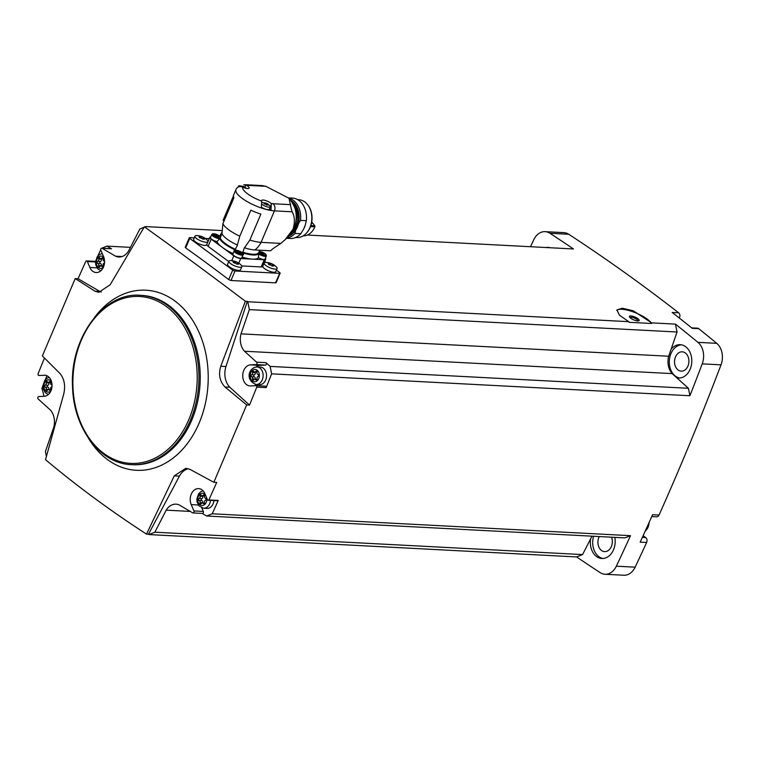 <?xml version="1.0" encoding="UTF-8"?>
<svg xmlns="http://www.w3.org/2000/svg" width="760" height="760" viewBox="0 0 760 760"><rect width="100%" height="100%" fill="white"/><g stroke="black" fill="none" stroke-linecap="round" stroke-linejoin="round"><path stroke-width="1.14" d="M275.68 282.045L275.623 282.844L230.983 280.506L228.684 279.585A2408.896 1790.161 93 0 0 185.687 247.902L185.725 247.152M307.391 235.049L573.486 248.966A2408.896 1790.161 93 0 0 549.936 233.282L568.736 234.26A2408.896 1790.161 93 0 1 678.651 312.806A3.515 2.612 93 0 1 679.554 317.537L679.336 318.06M245.366 301.264L247.313 301.359L225.948 366.538L220.78 366.263L245.366 301.264C210.558 274.873 176.89 250.059 144.362 226.822L146.3 226.927A2408.896 1790.161 93 0 0 145.816 226.594L221.806 230.565M247.313 301.359A2408.896 1790.161 93 0 1 247.779 301.739L628.739 321.67L619.419 315.162L616.939 309.909L622.355 308.209L633.27 310.792L651.69 322.876L675.459 324.121A2408.896 1790.161 93 0 1 697.936 342.342A16.701 12.416 93 0 1 702.221 363.859A2408.896 1790.161 93 0 1 689.909 395.732L271.624 373.844A2408.896 1790.161 93 0 1 266.171 387.619L256.766 387.134A2408.896 1790.161 93 0 1 249.527 405.08L229.833 387.258A17.585 13.062 93 0 1 225.948 366.538M691.686 327.873L697.49 328.177A3.515 2.612 93 0 1 698.706 328.652A2408.896 1790.161 93 0 1 716.737 343.33A16.701 12.416 93 0 1 721.021 364.838A2408.896 1790.161 93 0 1 659.062 515.033A3.515 2.612 93 0 1 656.649 516.809L651.776 516.553M678.651 312.806L672.192 312.474A2408.896 1790.161 93 0 1 692.246 328.32L698.706 328.652M145.816 226.594L145.132 226.86M144.086 227.278L139.887 228.95L128.582 250.999A15.827 11.761 93 0 1 118.76 256.994A15.827 11.761 93 0 1 115.529 256.205L102.115 248.33A1.32 0.978 93 0 0 100.843 250.22L103.55 256.538A10.554 7.837 93 0 1 103.341 267.358A10.554 7.837 93 0 1 96.159 272.536A10.554 7.837 93 0 1 89.87 267.463L87.343 261.535A1.32 0.978 93 0 0 85.889 261.202A2408.896 1790.161 93 0 0 78.071 278.72L99.912 291.507L95.085 291.251L98.809 292.315L110.171 284.753L144.362 226.822M616.797 310.431A19.342 5.691 -157 0 1 633.925 312.17A19.342 5.691 -157 0 1 651.643 323.484L629.024 322.297L628.739 321.67M271.624 373.844L270.142 366.405L266 362.662L256.595 362.168L244.483 351.234A15.827 11.761 93 0 1 241.015 333.858L249.356 309.624L247.779 301.739M249.356 309.624L677.036 332.006L668.695 356.24A15.827 11.761 93 0 0 672.163 373.616L688.427 388.293L689.909 395.732M675.459 324.121L677.036 332.006M651.643 323.484L651.69 322.876M256.595 362.168A1.32 0.978 93 0 1 256.044 364.591L250.534 364.866A10.554 7.837 93 0 0 242.734 375.392A10.554 7.837 93 0 0 250.03 385.938A10.554 7.837 93 0 0 250.629 385.938L255.787 385.681A1.32 0.978 93 0 1 256.766 387.134M270.142 366.405L688.427 388.293M244.483 351.234L672.163 373.616M101.308 292.087A17.585 13.062 93 0 1 99.912 291.507M530.499 246.715A2408.896 1790.161 93 0 1 533.786 239.723A16.701 12.416 93 0 1 545.091 231.657L563.892 232.636A16.701 12.416 93 0 1 568.736 234.26M642.333 537.434L645.734 537.605L643.131 535.686M645.734 537.605A3.515 2.612 93 0 1 646.636 542.478A2408.896 1790.161 93 0 1 635.142 567.169A16.701 12.416 93 0 1 623.827 575.244L605.026 574.256A16.701 12.416 93 0 1 600.181 572.631A2408.896 1790.161 93 0 1 576.631 556.938L148.95 534.565A2408.896 1790.161 93 0 1 148.466 534.232L146.518 534.128L174.258 475.865L185.773 468.302L190.038 469.395L213.835 482.286L246.667 404.928L249.527 405.08M45.334 375.278L38.978 375.469A1.32 0.978 93 0 1 38 374.024A2408.896 1790.161 93 0 1 44.45 358.007M95.085 291.251L75.212 278.569L42.37 355.927L60.116 373.644C64.457 379.192 65.635 386.089 63.65 394.345L45.514 459.686C76.722 485.887 110.39 510.701 146.518 534.128M75.212 278.569L78.071 278.72M97.954 255.797A2408.896 1790.161 93 0 1 100.728 249.698M44.051 396.292L41.942 388.293A2408.896 1790.161 93 0 1 42.978 385.662M45.372 379.601A2408.896 1790.161 93 0 1 46.854 375.887M46.388 456.427L45.41 451.526L53.751 427.291A15.827 11.761 93 0 0 50.283 409.916L38.171 398.981A1.32 0.978 93 0 1 38.732 396.558L44.232 396.283A10.554 7.837 93 0 0 52.032 385.757A10.554 7.837 93 0 0 44.736 375.212A10.554 7.837 93 0 0 44.137 375.212M212.22 513.788L630.505 535.677L624.919 537.899L206.634 516.011L212.22 513.788A2408.896 1790.161 93 0 0 218.272 500.441L208.876 499.956A1.32 0.978 93 0 1 207.423 499.614L204.896 493.686A10.554 7.837 93 0 0 198.607 488.613A10.554 7.837 93 0 0 191.425 493.8A10.554 7.837 93 0 0 191.216 504.611L193.923 510.939A1.32 0.978 93 0 1 192.65 512.829L179.236 504.944A15.827 11.761 93 0 0 176.006 504.156A15.827 11.761 93 0 0 166.184 510.15L190.237 511.413M630.505 535.677A2408.896 1790.161 93 0 1 616.341 566.19A16.701 12.416 93 0 1 605.026 574.256M659.062 515.033L652.602 514.7A2408.896 1790.161 93 0 1 640.167 542.146L646.636 542.478M213.835 482.286L216.695 482.429A2408.896 1790.161 93 0 1 208.876 499.956M591.992 536.18L590.606 538.878A16.701 12.416 -87 0 0 601.892 558.514A16.701 12.416 -87 0 0 613.51 549.755A16.701 12.416 -87 0 0 614.84 537.377M590.606 538.878L582.559 554.582L576.631 556.938M550.364 247.76A16.701 12.416 -87 0 0 548.236 247.399A16.701 12.416 -87 0 0 546.079 247.532M545.091 231.657A16.701 12.416 93 0 1 549.936 233.282M676.789 377.786A16.701 12.416 -87 0 0 678.49 378.043A16.701 12.416 -87 0 0 690.118 369.284A16.701 12.416 -87 0 0 680.238 344.679A16.701 12.416 -87 0 0 671.089 349.258M599.269 536.56A9.671 7.191 -87 0 0 598.595 546.336A9.671 7.191 -87 0 0 604.608 551.617A9.671 7.191 -87 0 0 611.334 546.544A9.671 7.191 -87 0 0 611.486 537.197M687.942 366.073A9.671 7.191 -87 0 0 682.223 351.823A9.671 7.191 -87 0 0 674.538 361.104A9.671 7.191 -87 0 0 681.207 371.137A9.671 7.191 -87 0 0 687.942 366.073M549.404 247.532A16.701 12.416 -87 0 0 548.435 247.655M681.406 344.812A16.701 12.416 -87 0 0 669.322 360.838A16.701 12.416 -87 0 0 679.678 378.024M593.569 536.265A16.701 12.416 -87 0 0 603.069 558.505M206.634 516.011L202.217 513.418M148.95 534.565L154.879 532.2L166.184 510.15M154.879 532.2L582.559 554.582M130.454 247.351L106.922 246.116L101.659 248.226M115.529 256.205L122.046 256.548M106.922 246.116L111.52 248.815L102.115 248.33M241.015 333.858L668.695 356.24M246.667 404.928L225.007 387.001C219.707 381.406 218.3 374.49 220.78 366.263M645.269 530.993A10.089 7.495 -87 0 0 648.09 527.145A10.089 7.495 -87 0 0 649.097 522.528M148.466 534.232L179.427 476.13A17.585 13.062 93 0 1 188.375 468.758M229.833 387.258L225.007 387.001M110.817 248.776A1.32 0.978 93 0 1 111.52 248.815M266 362.662A1.32 0.978 93 0 1 265.44 365.085L256.044 364.591M256.015 366.966A10.554 7.837 93 0 1 259.939 365.36L265.44 365.085M256.937 385.738A10.554 7.837 93 0 1 255.103 384.36M255.94 385.69L265.192 386.175A1.32 0.978 93 0 1 266.171 387.619M257.032 366.938L260.442 367.118A8.787 6.536 93 0 1 265.639 380.066A8.787 6.536 93 0 1 259.521 384.674L256.12 384.493A8.787 6.536 -87 0 0 262.228 379.886A8.787 6.536 -87 0 0 257.032 366.938C249.166 367.241 244.483 379.81 256.12 384.493M192.993 512.933L202.398 513.428A1.32 0.978 93 0 0 203.319 511.423L201.799 507.87M218.272 500.441A1.32 0.978 93 0 1 217.616 500.736L208.211 500.251M213.94 500.545A8.787 6.536 93 0 1 213.113 503.814A8.787 6.536 93 0 1 206.995 508.421L203.585 508.24A8.787 6.536 -87 0 0 209.703 503.633A8.787 6.536 -87 0 0 210.53 500.365M103.065 258.058L101.906 258.001A1.767 1.311 93 0 1 99.987 258.067A1.007 0.75 93 0 0 98.724 259.103A1.767 1.311 93 0 1 97.764 261.364A1.007 0.75 93 0 0 97.755 263.33A1.767 1.311 93 0 1 98.714 265.525A1.007 0.75 93 0 0 99.978 266.456A1.767 1.311 93 0 1 101.887 266.38A1.007 0.75 93 0 0 103.16 265.344A1.767 1.311 93 0 1 104.12 263.084A1.007 0.75 93 0 0 104.519 262.741M101.906 258.001A1.007 0.75 93 0 1 103.17 258.932A1.767 1.311 93 0 0 104.12 261.117A1.007 0.75 93 0 1 104.557 261.488M255.778 371.393A1.767 1.311 93 0 1 253.859 371.469A1.007 0.75 93 0 0 252.595 372.505A1.767 1.311 93 0 1 251.636 374.765A1.007 0.75 93 0 0 251.626 376.732A1.767 1.311 93 0 1 252.586 378.917A1.007 0.75 93 0 0 253.849 379.848A1.767 1.311 93 0 1 255.759 379.781A1.007 0.75 93 0 0 257.032 378.746A1.767 1.311 93 0 1 257.991 376.485A1.007 0.75 93 0 0 258.001 374.519A1.767 1.311 93 0 1 257.041 372.324A1.007 0.75 93 0 0 255.778 371.393L256.937 371.459M203.252 495.14A1.767 1.311 93 0 1 201.333 495.216A1.007 0.75 93 0 0 200.07 496.251A1.767 1.311 93 0 1 199.111 498.512A1.007 0.75 93 0 0 199.101 500.479A1.767 1.311 93 0 1 200.06 502.664A1.007 0.75 93 0 0 201.324 503.595A1.767 1.311 93 0 1 203.233 503.519A1.007 0.75 93 0 0 204.506 502.493A1.767 1.311 93 0 1 205.466 500.232A1.007 0.75 93 0 0 205.466 498.265A1.767 1.311 93 0 1 204.516 496.071A1.007 0.75 93 0 0 203.252 495.14L204.411 495.206M50.54 381.805L49.381 381.738A1.767 1.311 93 0 1 47.462 381.815A1.007 0.75 93 0 0 46.199 382.85A1.767 1.311 93 0 1 45.229 385.111A1.007 0.75 93 0 0 45.229 387.077A1.767 1.311 93 0 1 46.179 389.262A1.007 0.75 93 0 0 47.453 390.203A1.767 1.311 93 0 1 49.362 390.127A1.007 0.75 93 0 0 50.635 389.091A1.767 1.311 93 0 1 51.594 386.83A1.007 0.75 93 0 0 51.993 386.488M49.381 381.738A1.007 0.75 93 0 1 50.645 382.679A1.767 1.311 93 0 0 51.594 384.864A1.007 0.75 93 0 1 52.032 385.234M101.374 265.876A1.007 0.75 93 0 1 101.403 265.658A1.767 1.311 93 0 0 100.444 263.473A1.007 0.75 93 0 1 100.453 261.506A1.767 1.311 93 0 0 101.412 259.245A1.007 0.75 93 0 1 101.422 258.618M48.849 389.623A1.007 0.75 93 0 1 48.877 389.405A1.767 1.311 93 0 0 47.918 387.22A1.007 0.75 93 0 1 47.928 385.253A1.767 1.311 93 0 0 48.887 382.992A1.007 0.75 93 0 1 48.896 382.365M202.72 503.025A1.007 0.75 93 0 1 202.749 502.806A1.767 1.311 93 0 0 201.789 500.622A1.007 0.75 93 0 1 201.799 498.655A1.767 1.311 93 0 0 202.758 496.394A1.007 0.75 93 0 1 202.768 495.767M255.246 379.278A1.007 0.75 93 0 1 255.274 379.059A1.767 1.311 93 0 0 254.324 376.874A1.007 0.75 93 0 1 254.324 374.908A1.767 1.311 93 0 0 255.284 372.647A1.007 0.75 93 0 1 255.293 372.02M194.246 237.88L189.753 237.642A1.758 0.513 23 0 0 189.268 237.794A1.758 0.513 23 0 0 189.715 238.421L232.712 270.104A1.758 0.513 23 0 0 235.011 270.997L279.661 273.334A1.758 0.513 23 0 0 280.145 273.182A1.758 0.513 23 0 0 279.709 272.565L276.422 270.142M265.971 262.438L264.736 261.535M209.256 238.668L205.361 238.459M277.115 268.527L275.776 271.662A7.03 2.071 -157 0 1 271.367 271.823A7.03 2.071 -157 0 1 264.603 268.669A7.03 2.071 -157 0 1 262.827 266.171L264.166 263.036A7.03 2.071 -157 0 1 265.753 262.438C269.962 262.57 273.514 264.081 276.431 266.969A7.03 2.071 -157 0 1 277.115 268.527A7.03 2.071 -157 0 1 272.697 268.688A7.03 2.071 -157 0 1 265.933 265.534A7.03 2.071 -157 0 1 264.166 263.036M241.861 266.684L240.53 269.819A7.03 2.071 -157 0 1 236.113 269.981A7.03 2.071 -157 0 1 229.358 266.827A7.03 2.071 -157 0 1 227.582 264.328L228.912 261.193A7.03 2.071 -157 0 1 230.508 260.594C234.707 260.727 238.269 262.238 241.186 265.126A7.03 2.071 -157 0 1 241.861 266.684A7.03 2.071 -157 0 1 237.452 266.836A7.03 2.071 -157 0 1 230.689 263.691A7.03 2.071 -157 0 1 228.912 261.193M207.917 241.67L206.587 244.805A7.03 2.071 -157 0 1 202.169 244.967A7.03 2.071 -157 0 1 195.415 241.813A7.03 2.071 -157 0 1 193.638 239.314L194.968 236.17A7.03 2.071 -157 0 1 196.564 235.581C200.763 235.714 204.326 237.225 207.243 240.112A7.03 2.071 -157 0 1 207.917 241.67A7.03 2.071 -157 0 1 203.509 241.822A7.03 2.071 -157 0 1 196.745 238.678A7.03 2.071 -157 0 1 194.968 236.17M241.784 265.933L261.165 266.94A5.272 1.548 23 0 0 262.627 266.503L265.687 259.312A5.272 1.548 23 0 0 265.344 258.334M210.776 236.844A5.272 1.548 23 0 0 209.845 237.281L206.786 244.473A5.272 1.548 23 0 0 208.126 246.354L228.76 261.563M209.845 237.281A5.272 1.548 23 0 0 211.175 239.162L233.804 255.835A5.272 1.548 23 0 0 240.72 258.523L264.224 259.749A5.272 1.548 23 0 0 265.687 259.312M243.095 254.742L241.784 257.83A4.835 1.425 -157 0 1 238.744 257.934A4.835 1.425 -157 0 1 234.099 255.778A4.835 1.425 -157 0 1 232.883 254.049L234.194 250.962C233.519 249.907 235.239 249.935 239.352 251.066C243.181 253.365 244.425 254.59 243.095 254.742A4.835 1.425 -157 0 1 240.065 254.847A4.835 1.425 -157 0 1 235.41 252.681A4.835 1.425 -157 0 1 234.194 250.962M242.107 257.06A22.857 6.726 23 0 0 252.472 259.131A22.857 6.726 23 0 0 258.372 257.868L258.695 253.678A21.451 6.317 -157 0 1 242.696 252.842L244.359 247.684A5.453 1.605 23 0 1 244.501 247.788A21.099 6.213 -157 0 0 254.876 249.964L270.503 250.781A24.614 18.297 93 0 0 272.64 248.881L280.839 243.39L261.079 242.355A24.614 7.248 -157 0 1 249.85 240.084L244.501 247.788M233.168 253.374A5.453 1.605 23 0 0 232.788 253.451L235.049 249.869A21.451 6.317 -157 0 1 219.64 238.516L216.98 241.794A22.857 6.726 -157 0 0 222.49 247.494A22.857 6.726 23 0 0 232.788 253.451M259.625 250.211L258.695 253.678M262.133 185.63L265.848 186.314L289.037 198.265L290.785 206.748A5.272 3.923 93 0 1 291.175 208.734L292.153 211.802C294.785 216.362 295.089 222.167 293.056 229.225L285.085 239.723L280.839 243.39M261.677 201.105A5.538 1.634 -157 0 1 261.601 200.498A5.538 1.634 -157 0 1 265.762 200.583A5.538 1.634 -157 0 1 271.234 203.566L271.035 210.501A24.614 7.248 -157 0 1 261.383 208.012L261.677 201.105A19.342 5.691 -157 0 1 242.715 187.141A5.538 1.634 -157 0 0 249.061 188.071A5.538 1.634 -157 0 0 246.553 185.373A19.342 5.691 -157 0 1 248.13 185.383L265.848 186.314M236.056 189.354C237.348 186.922 239.333 186.086 242.003 186.846L242.715 187.141M262.837 185.62L246.43 184.756L243.798 184.784L246.553 185.373M221.853 232.351L219.782 235.951A21.451 6.317 -157 0 1 220.6 235.315L219.516 235.989M220.4 235.79L219.782 235.951M233.443 195.899L223.06 220.352M261.383 208.012A24.614 7.248 -157 0 1 235.942 189.582L233.614 195.054A24.614 7.248 23 0 0 233.909 197.714L222.87 223.715L221.986 233.681A21.099 6.213 -157 0 0 237.376 245.024L239.799 236.189A24.614 7.248 -157 0 1 222.87 223.715M249.85 240.084L260.88 214.082A24.614 7.248 23 0 1 250.838 210.188L239.799 236.189M237.376 245.024A5.453 1.605 23 0 1 237.528 245.034L235.049 249.869M219.64 238.516L222.062 233.852M217.075 241.594A4.835 1.425 -157 0 1 211.698 239.267A4.835 1.425 -157 0 1 210.482 237.548L211.793 234.45L212.933 233.7L216.951 234.555L220.637 237.215M259.122 251.398L262.618 252.282L266.114 254.619L266.361 255.958L265.05 259.046A4.835 1.425 -157 0 1 258.438 257.688M218.367 236.778L215.346 235.885L214.139 234.612L217.664 235.552L218.367 236.778M238.393 252.615L238.868 251.494L241.271 253.337L239.837 253.289M237.034 252.035L239.865 253.27M237.082 251.911L236.541 251.123L238.868 251.494M264.024 254.505L261.012 253.612L259.806 252.339L263.33 253.28L264.024 254.505M204.582 238.118L204.554 239.153L203.309 239.086L199.32 237.339M199.329 237.481L200.355 237.909M199.443 237.234L199.025 236.493L199.443 237.234M199.234 236.578L200.64 236.265L199.965 237.861L200.64 236.293M201.295 238.118L201.923 236.645L200.64 236.265M201.923 236.645L204.506 238.127L204.554 239.153M238.526 263.131L238.498 264.166L237.253 264.1L233.263 262.352M233.273 262.495L234.298 262.922M233.386 262.248L232.968 261.506L233.386 262.248M233.168 261.592L235.866 261.659L238.45 263.14L238.498 264.166M234.583 261.269L233.918 262.874M273.771 264.974L273.752 266.01L272.498 265.952L268.508 264.195M268.527 264.337L269.553 264.765M268.631 264.091L268.213 263.359L268.631 264.091M268.423 263.435L269.828 263.122L269.163 264.717M270.493 264.974L271.111 263.511L269.828 263.122M271.111 263.511L273.695 264.983L273.752 266.01M292.153 211.802L274.445 210.871A24.614 7.248 -157 0 1 271.035 210.501L269.562 208.544A5.538 1.634 23 0 0 269.553 208.544L271.51 203.956M262.172 202.493L266.503 203.252L269.999 205.836A4.921 1.454 -157 0 1 270.313 206.758L269.268 209.228A4.921 1.454 -157 0 1 266.313 209.38A4.921 1.454 -157 0 1 261.659 207.29M238.659 186.836A4.921 1.454 -157 0 1 238.507 186.143A4.921 1.454 -157 0 1 239.391 185.734L243.76 186.485L246.667 188.432M241.177 186.238L241.49 186.798M244.321 187.796L244.672 186.969L241.338 186.295M245.698 188.052L245.376 187.482L245.632 188.204M270.313 206.758A4.921 1.454 -157 0 1 267.226 206.862A4.921 1.454 -157 0 1 262.495 204.659A4.921 1.454 -157 0 1 262.248 204.468M264.147 203.766L263.919 202.996L264.936 204.079L268.156 205.038L268.118 204.25L266.142 203.11L265.667 204.231M266.142 203.11L264.072 203.053M266.827 205.114L267.416 203.727L268.441 204.81L267.188 205.019M292.847 232.503A20.131 14.962 -87 0 0 295.887 227.401A20.131 14.962 -87 0 0 294.329 204.316M290.367 235.325A19.066 14.165 -87 0 0 297.207 226.993A19.066 14.165 -87 0 0 292.144 201.248M290.111 235.552A19.142 14.222 -87 0 0 297.264 227.031A19.142 14.222 -87 0 0 291.925 200.991M286.843 238.079A20.216 15.029 -87 0 0 295.003 233.434L295.64 230.299A19.209 14.278 93 0 0 298.547 223.459L300.533 220.4A20.216 15.029 -87 0 0 288.923 198.141M286.615 238.288L290.405 238.488A20.216 15.029 -87 0 0 300.798 233.738L295.003 233.434M288.705 197.904L292.514 198.103A20.216 15.029 -87 0 1 306.337 220.704L305.216 225.302A18.943 14.079 93 0 1 304.466 227.325A18.943 14.079 93 0 1 303.544 229.225L300.798 233.738M295.716 237.49L296.751 237.548A18.943 14.079 -87 0 0 305.995 233.614A18.943 14.079 -87 0 0 309.928 227.611A18.943 14.079 -87 0 0 307.515 204.582A18.943 14.079 -87 0 0 298.727 199.709L297.692 199.652M306.175 233.424A18.439 13.699 -87 0 0 306.356 233.244A18.439 13.699 -87 0 0 310.194 227.401A18.439 13.699 -87 0 0 307.838 204.982A18.439 13.699 -87 0 0 307.676 204.782M306.337 220.704L300.533 220.4M305.216 225.302L303.544 229.225M311.695 222.214L312.027 222.461A5.187 3.857 93 0 1 312.825 223.25L314.754 225.777A0.883 0.655 93 0 1 314.858 226.822A16.919 12.578 93 0 1 303.173 235.857M630.79 318.269A5.272 1.548 -157 0 1 629.508 316.93A5.272 1.548 -157 0 1 634.923 317.024A5.272 1.548 -157 0 1 638.742 320.853A5.272 1.548 -157 0 1 630.79 318.269M629.983 317.585A4.322 1.273 -157 0 1 634.457 318.117A4.322 1.273 -157 0 1 637.944 320.957M697.936 342.342L716.737 343.33M616.341 566.19L635.142 567.169M702.221 363.859L721.021 364.838M88.179 437.779A90.174 67.013 -87 0 0 199.158 423.006A90.174 67.013 -87 0 0 183.587 308.712A90.174 67.013 -87 0 0 96.587 314.783A90.174 67.013 -87 0 0 94.468 317.509M131.442 464.654L132.734 464.721A84.797 63.013 -87 0 0 191.729 420.251A84.797 63.013 -87 0 0 141.588 295.365L140.296 295.298C103.616 291.954 69.721 338.029 72.542 386.593C73.34 428.108 100.111 463.866 131.442 464.654A84.797 63.013 -87 0 0 190.427 420.185A84.797 63.013 -87 0 0 140.296 295.298M188.822 419.558A83.562 62.102 -87 0 0 135.185 296.457A83.562 62.102 -87 0 0 81.139 423.785A83.562 62.102 -87 0 0 188.822 419.558M678.604 317.481L679.554 317.537M179.427 476.13L174.258 475.865M96.976 267.843L89.87 267.463M95.504 261.962L87.343 261.535M259.939 365.36L250.534 364.866M198.322 504.982L191.216 504.611M203.319 511.423L193.923 510.939M103.863 257.374A6.156 4.569 -87 0 0 97.755 257.944A6.156 4.569 -87 0 0 97.328 266.152A6.156 4.569 -87 0 0 103.341 267.358M258.77 378.546A6.156 4.569 -87 0 0 254.828 369.474A6.156 4.569 -87 0 0 250.847 378.851A6.156 4.569 -87 0 0 258.77 378.546M205.285 494.598A6.156 4.569 -87 0 0 198.645 495.795A6.156 4.569 -87 0 0 199.747 504.592A6.156 4.569 -87 0 0 206.245 502.284A6.156 4.569 -87 0 0 206.796 498.142M51.338 381.121A6.156 4.569 -87 0 0 45.229 381.691A6.156 4.569 -87 0 0 44.802 389.899A6.156 4.569 -87 0 0 50.816 391.106M101.412 259.245L98.724 259.103M100.453 261.506L97.764 261.364M100.444 263.473L97.755 263.33M101.403 265.658L98.714 265.525M102.913 266.427L101.887 266.38M48.887 382.992L46.199 382.85M47.928 385.253L45.229 385.111M47.918 387.22L45.229 387.077M48.877 389.405L46.179 389.262M50.378 390.174L49.362 390.127M202.758 496.394L200.07 496.251M201.799 498.655L199.111 498.512M201.789 500.622L199.101 500.479M202.749 502.806L200.06 502.664M204.259 503.576L203.233 503.519M255.284 372.647L252.595 372.505M254.324 374.908L251.636 374.765M254.324 376.874L251.626 376.732M255.274 379.059L252.586 378.917M256.785 379.829L255.759 379.781M279.661 273.334L275.623 282.844M235.011 270.997L230.983 280.506M189.715 238.421L185.687 247.902M232.712 270.104L228.684 279.585M264.224 259.749L261.165 266.94M240.72 258.523L238.773 263.102M258.476 252.909A20.928 6.156 -157 0 1 242.487 252.073M290.738 204.659L273.02 203.727A5.272 3.923 93 0 1 274.445 210.871L261.079 242.355A24.614 18.297 93 0 1 254.876 249.964M273.02 203.727A19.342 5.691 -157 0 1 271.234 203.566M246.43 184.756A5.272 3.923 93 0 1 248.13 185.383M235.666 249.422A20.928 6.156 -157 0 1 220.267 238.079M211.175 239.162L208.126 246.354M233.804 255.835L231.762 260.642M219.498 238.64A4.835 1.425 -157 0 1 213.009 236.17A4.835 1.425 -157 0 1 211.793 234.45M213.74 235.571A4.132 1.216 -157 0 1 215.583 234.099A4.132 1.216 -157 0 1 220.191 237.49A4.132 1.216 -157 0 1 213.74 235.571M236.151 252.083A4.132 1.216 -157 0 1 237.984 250.61A4.132 1.216 -157 0 1 242.592 254.001A4.132 1.216 -157 0 1 236.151 252.083M266.361 255.958A4.835 1.425 -157 0 1 263.359 256.072A4.835 1.425 -157 0 1 258.733 253.935M259.084 251.494A4.132 1.216 -157 0 1 264.613 253.365A4.132 1.216 -157 0 1 264.983 255.407A4.132 1.216 -157 0 1 259.407 253.298A4.132 1.216 -157 0 1 258.618 252.586M260.747 253.536L261.183 252.501M261.659 253.83L262.133 252.709M262.817 254.495L263.33 253.28M237.481 252.32L237.918 251.284L237.49 252.32M239.552 253.28L240.065 252.063M215.992 236.103L216.467 234.982M217.151 236.768L217.664 235.552M269.154 264.717L269.809 263.169M272.023 266.095L272.783 264.309M233.909 262.874L234.564 261.326M235.239 263.131L235.866 261.659M236.768 264.252L237.528 262.466M202.834 239.238L203.585 237.452M245.879 185.07L245.005 187.131M243.399 186.352L243.01 187.273M265.145 202.844L264.632 204.05L265.154 202.834M293.056 229.225L293.911 228.608A23.104 17.176 -87 0 0 290.481 199.927L289.037 198.265M293.911 228.608A23.104 17.176 93 0 1 288.562 236.464L285.085 239.723M314.754 225.777L310.868 225.577M312.825 223.25L311.514 223.184M314.858 226.822L310.507 226.594M111.169 248.71L101.773 248.216M95.551 261.373L86.554 260.908M265.259 386.175L255.863 385.681M102.277 253.555L99.503 254.505L97.261 256.652L95.513 261.791L95.76 264.908L97.669 268.764L100.785 270.835M203.034 490.789L200.849 491.653L198.607 493.791L196.859 498.94L197.106 502.046L199.016 505.913L203.585 508.24M49.162 377.387L46.977 378.252L44.736 380.399L42.987 385.538L43.234 388.654L45.144 392.512L48.26 394.582M103.198 258.713L100.861 258.59M103.151 265.971L101.023 265.867M50.673 382.46L48.326 382.337M50.616 389.719L48.497 389.604M204.544 495.853L202.207 495.729M204.497 503.12L202.369 503.006M257.07 372.106L254.733 371.991M257.022 379.373L254.894 379.259M280.145 273.182L276.117 282.682M189.268 237.794L185.24 247.285M236.312 188.841L235.942 189.582M260.756 253.536L261.202 252.472M263.635 254.381L263.863 253.84M240.369 253.166L240.597 252.624M217.968 236.655L218.196 236.113M268.613 264.452L268.841 263.919M273.229 265.762L273.552 265.012M233.368 262.608L233.595 262.077M237.984 263.919L238.298 263.169M199.424 237.595L199.652 237.063M204.041 238.906L204.355 238.155M238.507 186.143L238.108 187.083M245.271 187.501L245.043 188.034M268.014 204.259L267.767 204.839M290.481 199.927L294.367 206.501C297.017 213.835 296.875 221.198 293.949 228.57L288.562 236.464M289.493 198.787L290.995 200.041L297.217 212.648L295.422 227.924L287.47 237.49"/></g></svg>
